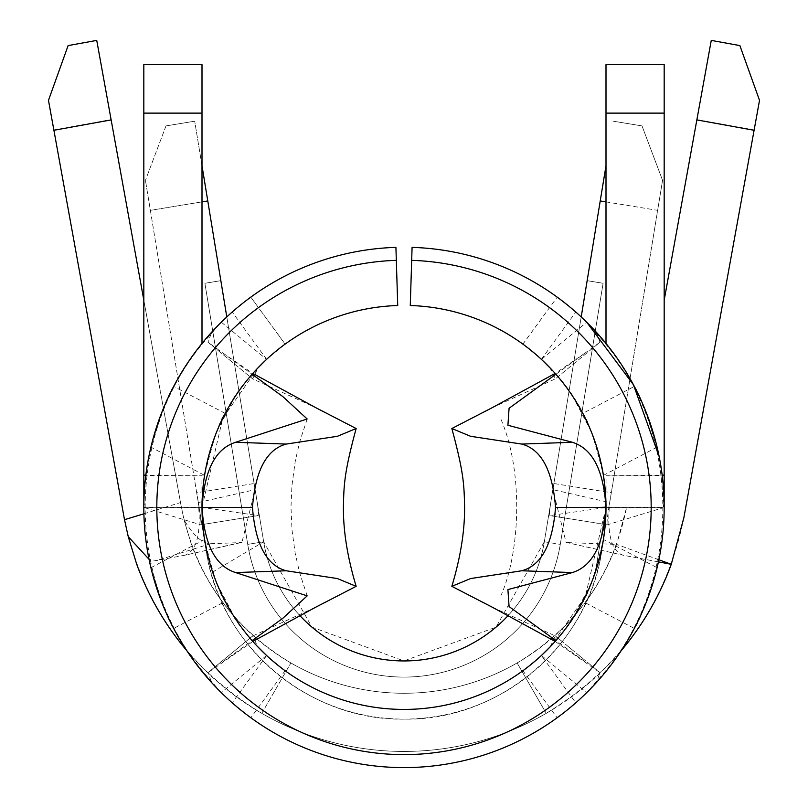<?xml version="1.0" encoding="UTF-8"?>
<svg xmlns="http://www.w3.org/2000/svg" width="808" height="808" viewBox="0 0 808 808"><rect width="100%" height="100%" fill="white"/><g stroke="black" fill="none" stroke-linecap="round" stroke-linejoin="round"><path stroke-width="0.61" stroke-dasharray="4.04 3.03" d="M550.107 646.915L585.386 596.314L606 507.424A202 202 0 0 1 603.435 539.502C594.486 575.932 587.608 596.587 582.78 601.465L634.33 628.422C638.845 623.049 646.43 602.808 657.096 567.711L603.435 539.502M659.156 456.571L664.176 507.424C663.065 578.932 637.623 640.29 587.87 691.496L586.699 692.658L541.431 655.47A202 202 0 0 1 541.37 655.53L575.801 702.808L557.207 717.706C589.719 693.82 615.433 664.065 634.33 628.422M582.78 601.465C568.095 629.099 548.137 652.177 522.917 670.711A202 202 0 0 1 522.897 670.731L557.116 717.777L522.867 670.751A202 202 0 0 0 522.917 670.711L541.37 655.53M204.565 539.502L150.904 567.711C161.549 602.778 169.145 623.019 173.669 628.422L225.22 601.465C220.412 596.627 213.524 575.973 204.565 539.502A202 202 0 0 1 202 507.424C202.869 561.52 221.634 608.151 258.277 647.309L258.277 647.309M225.22 601.465C239.905 629.099 259.863 652.177 285.083 670.711L250.874 717.767L285.083 670.711A202 202 0 0 0 285.103 670.731A202 202 0 0 1 285.083 670.711L266.63 655.53A202 202 0 0 1 266.569 655.47L221.301 692.658A260.176 260.176 0 0 0 232.199 702.808L266.63 655.53M603.394 475.104A202 202 0 0 0 410.272 305.525L412.08 247.369A260.176 260.176 0 0 1 662.156 475.104L603.394 475.104C605.687 494.658 606.555 505.424 606 507.424C605.131 453.328 586.366 406.697 549.723 367.539L549.723 367.539M603.435 475.346L657.096 447.137C646.45 412.07 638.855 391.829 634.33 386.426L582.78 413.383C587.588 418.221 594.476 438.875 603.435 475.346A202 202 0 0 1 606 507.424L606 475.104L662.156 475.104C663.934 494.698 664.61 505.475 664.176 507.424A260.176 260.176 0 0 1 657.096 567.711M582.78 413.383C568.095 385.749 548.137 362.671 522.917 344.137L557.207 297.142L522.867 344.097L541.37 359.318A202 202 0 0 1 541.431 359.378L586.699 322.19A260.176 260.176 0 0 0 575.801 312.039L541.37 359.318M257.853 367.973L222.816 418.11L202 507.424C201.444 505.444 202.313 494.678 204.606 475.104A202 202 0 0 1 397.728 305.525L395.92 247.369A260.176 260.176 0 0 0 145.844 475.104C144.066 494.678 143.39 505.454 143.824 507.424C144.935 435.916 170.377 374.559 220.129 323.351L221.301 322.19A260.176 260.176 0 0 1 232.199 312.039L250.793 297.142C218.281 321.029 192.567 350.783 173.669 386.426C169.155 391.799 161.57 412.04 150.904 447.137L204.565 475.346C213.514 438.916 220.392 418.261 225.22 413.383L173.669 386.426M221.301 322.19L266.569 359.378A202 202 0 0 1 266.63 359.318L285.133 344.097L250.793 297.142L285.083 344.137C259.863 362.671 239.905 385.749 225.22 413.383M150.904 567.711A260.176 260.176 0 0 1 150.904 447.137M586.699 692.658A260.176 260.176 0 0 1 575.801 702.808M173.669 628.422C192.567 664.065 218.281 693.82 250.793 717.706L232.199 702.808M216.726 326.816L220.129 323.351L211.029 334.088C123.341 428.472 123.129 586.093 211.029 680.76L220.129 691.496C170.347 640.29 144.915 578.932 143.824 507.424L202 507.424A202 202 0 0 1 204.565 475.346M606 201.879L657.641 210.353L662.56 180.336L642.006 125.907L613.302 121.2L642.006 125.907L662.56 180.336L657.641 210.353L609.717 502.546L552.874 489.658L600.233 200.939L657.641 210.353L609.717 502.546C606.717 533.25 611.111 550.793 622.897 555.167L658.419 561.873M207.767 200.939L255.126 489.658L198.283 502.546L150.359 210.353L207.767 200.939L194.698 121.2L202 165.741M566.055 542.38L622.897 555.167L566.055 542.38L552.874 489.658L544.329 541.754A142.208 142.208 0 0 1 263.671 541.754A142.208 142.208 0 0 0 544.329 541.754A142.208 142.208 0 0 1 508.646 615.029A142.208 142.208 0 0 0 544.329 541.754A142.208 142.208 0 0 1 263.671 541.754A142.208 142.208 0 0 0 299.354 615.029A142.208 142.208 0 0 1 263.671 541.754A142.208 142.208 0 0 0 544.329 541.754L560.277 544.37L544.329 541.754A142.208 142.208 0 0 1 263.671 541.754L311.939 627.119L403.97 660.944L496.011 627.17L544.329 541.754L553.884 483.527C550.4 503.172 549.056 513.858 549.854 515.605L607.303 524.806C606.465 523.261 607.808 512.575 611.323 492.739L553.884 483.527L581.205 316.928M604.818 507.596L663.004 507.778L607.303 524.806L549.854 515.605L604.818 507.596C605.859 505.525 606.253 494.749 606 475.286L606 507.424L595.385 572.064A202 202 0 0 1 527.967 666.913A202 202 0 0 0 595.375 572.064L606 507.424C605.889 538.593 599.021 568.226 585.386 596.314M567.802 542.612L616.595 544.4A226.24 226.24 0 0 1 191.405 544.4L184.002 519.817C193.375 535.563 202.232 543.521 210.575 543.703L240.198 542.612L185.103 555.167C196.889 550.763 201.283 533.23 198.283 502.546L206.262 551.167A200.384 200.384 0 0 0 601.738 551.167C588.123 645.602 499.415 720.958 404.04 719.12C308.868 720.958 219.938 645.905 206.262 551.167L196.677 492.739C200.192 512.565 201.535 523.251 200.697 524.806L258.146 515.605C258.944 513.868 257.601 503.182 254.116 483.527L220.847 280.669L204.899 283.285L220.847 280.669L204.899 283.285L220.847 280.669L204.899 283.285L220.847 280.669L263.671 541.754L220.847 280.669L263.671 541.754L220.847 280.669L263.671 541.754L255.126 489.658L241.946 542.38L185.396 555.106L156.601 560.55L149.056 559.318M144.996 507.778L203.182 507.596L258.146 515.605L200.697 524.806L144.996 507.778C143.965 505.535 143.582 494.759 143.824 475.468L143.824 507.424C143.905 540.936 150.147 573.256 162.57 604.384A260.176 260.176 0 0 0 645.43 604.384A260.176 260.176 0 0 1 162.57 604.384C150.147 573.256 143.905 540.936 143.824 507.424C143.935 472.468 150.712 438.835 164.175 406.555M226.796 316.928L254.116 483.527L196.677 492.739L145.44 180.336L150.359 210.353L202 201.879M657.096 447.137A260.176 260.176 0 0 1 664.176 507.424L664.176 475.468C664.418 494.749 664.035 505.515 663.004 507.778M204.606 475.104L145.844 475.104L202 475.104L202 507.424L202 475.286C201.748 494.728 202.141 505.505 203.182 507.596M143.824 64.64L143.824 475.468L202 475.286L202 64.64M591.274 688.032L587.87 691.496L596.971 680.76C684.659 586.376 684.871 428.755 596.971 334.088L600.001 342.208L555.359 378.871L550.046 367.923C623.776 441.299 624.251 573.145 550.046 646.925L555.359 635.977L492.718 607.424M596.971 334.088L587.87 323.351M211.029 680.76L207.999 672.64L252.641 635.977L257.954 646.925C184.224 573.549 183.749 441.703 257.954 367.923L252.641 378.871L315.282 407.424M634.33 386.426C615.433 350.783 589.719 321.029 557.207 297.142L575.801 312.039M492.718 407.424L555.46 378.811L600.031 342.188L555.894 374.256M555.46 636.037L600.031 672.66L555.46 636.037M555.157 641.421L600.001 672.64L596.971 680.76M584.982 661.732L555.894 640.592M252.843 641.421L207.969 672.66L252.54 636.037L315.282 607.424M211.029 334.088L207.969 342.188L252.54 378.811L207.999 342.208L252.106 374.256M223.018 661.732L252.106 640.592M202 475.104L202 343.451M606 343.451L606 475.104M606 64.64L606 475.286L664.176 475.468L664.176 64.64M643.825 608.293C657.288 576.013 664.065 542.38 664.176 507.404L606 507.424M212.625 572.064A202 202 0 0 1 202 507.424A202 202 0 0 0 280.022 666.903A202 202 0 0 1 212.625 572.064L263.671 541.754L247.723 544.37L204.899 283.285L247.723 544.37L204.899 283.285L247.723 544.37L204.899 283.285L247.723 544.37L263.671 541.754A142.208 142.208 0 0 0 299.354 615.029M664.176 507.424A260.176 260.176 0 0 1 645.43 604.384A260.176 260.176 0 0 0 664.176 507.424M165.993 125.907L145.44 180.336L165.993 125.907L194.698 121.2L165.993 125.907M606 165.741L600.233 200.939M544.329 541.754L587.153 280.669L603.101 283.285L587.153 280.669L603.101 283.285L587.153 280.669L603.101 283.285L587.153 280.669L544.329 541.754A142.208 142.208 0 0 1 508.646 615.029M560.277 544.37A158.368 158.368 0 0 1 247.723 544.37A158.368 158.368 0 0 0 560.277 544.37L603.101 283.285L560.277 544.37A158.368 158.368 0 0 1 247.723 544.37A158.368 158.368 0 0 0 560.277 544.37L603.101 283.285L560.277 544.37A158.368 158.368 0 0 1 247.723 544.37A158.368 158.368 0 0 0 560.277 544.37L603.101 283.285L560.277 544.37M240.198 542.612L241.946 542.38M658.853 559.782L616.605 544.41L626.614 507.374C612.817 575.215 576.326 627.079 517.12 662.954L546.208 713.333C620.635 668.236 666.519 603.041 683.851 517.756L759.52 100.354L739.886 45.591L711.262 40.4L664.176 300.162M210.575 543.703L156.601 560.55M186.759 650.602A284.416 284.416 0 0 0 621.241 650.602M261.792 713.333L290.88 662.954C231.674 627.079 195.183 575.215 181.386 507.374L96.738 40.4L68.114 45.591L48.48 100.354L124.149 517.756C141.481 603.041 187.365 668.236 261.792 713.333A284.416 284.416 0 0 0 546.208 713.333L517.12 662.954A226.24 226.24 0 0 1 290.88 662.954L261.792 713.333M53.853 129.987L111.1 119.614M696.9 119.614L754.147 129.987M143.905 513.797L180.517 502.576L184.002 519.817M180.517 502.576L143.824 300.162M143.824 113.12L202 113.12M266.63 359.318L232.199 312.039M606 113.12L664.176 113.12M590.991 431.028L572.69 396.314M572.842 618.312L591.072 583.629M202 507.424C202.111 476.094 209.05 446.329 222.816 418.11M217.009 583.82L235.31 618.534M235.158 396.536L216.928 431.219M584.982 353.116L555.157 373.427M501.011 419.453C524.119 473.084 519.615 553.763 500.97 595.506M223.018 353.116L252.843 373.427M307.171 595.87L299.637 572.832L295.223 553.5L291.991 529.937L290.991 507.03L291.93 485.598L295.274 461.085L299.707 441.764L307.171 418.978"/><path stroke-width="1.21" d="M651.187 507.424A247.187 247.187 0 0 0 411.676 260.358L412.08 247.369A260.176 260.176 0 0 1 664.176 507.424A260.176 260.176 0 0 1 404 767.6A260.176 260.176 0 0 1 143.824 507.424A260.176 260.176 0 0 1 395.92 247.369L396.324 260.358A247.187 247.187 0 0 0 156.813 507.424A247.187 247.187 0 0 0 404 754.611A247.187 247.187 0 0 0 651.187 507.424M541.431 655.47L550.046 646.925M396.324 260.358L397.728 305.525A202 202 0 0 0 202 507.424A202 202 0 0 0 404 709.424A202 202 0 0 0 606 507.424A202 202 0 0 0 410.272 305.525L411.676 260.358M257.954 646.925L266.569 655.47M550.046 367.923L541.431 359.378M221.301 692.658L220.129 691.496M202 165.741L226.796 316.928M508.646 615.029A142.208 142.208 0 0 1 299.354 615.029A142.208 142.208 0 0 0 508.646 615.029A142.208 142.208 0 0 1 299.354 615.029M586.699 322.19L633.432 384.739L659.156 456.571M266.569 359.378L257.954 367.923M605.929 507.171L599.677 507.424L605.929 507.676C603.677 544.582 592.496 566.216 572.377 572.569L521.766 570.771C541.39 565.479 552.642 544.36 555.53 507.424C552.642 470.488 541.39 449.379 521.766 444.077L572.377 442.279C592.486 448.612 603.667 470.246 605.929 507.171L605.929 507.676M555.157 641.421L492.718 607.424L451.844 586.325L470.63 578.548L521.766 570.771M555.157 373.427L492.718 407.424L451.844 428.523L470.63 436.3L521.766 444.077M555.894 374.256L509.08 408.262L507.909 425.271L572.377 442.279M555.894 640.592L509.08 606.586L507.909 589.577L572.377 572.569M202.071 507.676L208.323 507.424L202.071 507.676C204.333 544.602 215.514 566.236 235.623 572.569L307.171 595.87L282.881 618.231L252.106 640.592M252.843 641.421L315.282 607.424L356.156 586.325L337.37 578.548L286.234 570.771L235.623 572.569M252.843 373.427L315.282 407.424L356.156 428.523L337.37 436.3L286.234 444.077C266.61 449.369 255.358 470.488 252.47 507.424C255.358 544.36 266.61 565.469 286.234 570.771M252.106 374.256L282.881 396.617L307.171 418.978L235.623 442.279L286.234 444.077M202.071 507.171C204.323 470.266 215.504 448.632 235.623 442.279M208.323 507.424L252.47 507.424M599.677 507.424L555.53 507.424M202 343.451L202 113.12L143.824 113.12L143.824 475.104L145.844 475.104M662.156 475.104L664.176 475.104L664.176 113.12L606 113.12L606 343.451M202 64.64L143.824 64.64L202 64.64L202 113.12M606 113.12L606 64.64L664.176 64.64L606 64.64M664.176 64.64L664.176 113.12M664.176 475.104L664.176 507.424M143.824 507.424L143.824 475.104M143.824 113.12L143.824 64.64M280.022 666.903A202 202 0 0 0 285.083 670.711A202 202 0 0 1 280.022 666.903M285.103 670.731A202 202 0 0 0 522.897 670.731A202 202 0 0 1 285.103 670.731M522.917 670.711A202 202 0 0 0 527.967 666.913A202 202 0 0 1 522.917 670.711M581.205 316.928L606 165.741M606 201.879L600.233 200.939M207.767 200.939L202 201.879M658.419 561.873L671.266 564.297A284.416 284.416 0 0 1 621.241 650.602M754.096 130.28L696.85 119.907L711.262 40.4L739.886 45.591L759.52 100.354L683.851 517.756L671.276 564.307L658.853 559.782M149.056 559.318L128.25 536.684L124.503 519.695L143.905 513.797M136.724 564.307L128.25 536.684M136.734 564.297A284.416 284.416 0 0 0 186.759 650.602M696.85 119.907L664.176 300.162M53.904 130.28L48.48 100.354L68.114 45.591L96.738 40.4L111.15 119.907L53.904 130.28L124.503 519.695M143.824 300.162L111.15 119.907M451.844 586.325C460.439 557.732 464.691 531.553 464.6 507.757C464.115 485.497 464.105 473.71 451.844 428.523M356.156 586.325C347.561 557.732 343.309 531.553 343.4 507.757C343.885 485.497 343.895 473.71 356.156 428.523"/></g></svg>
